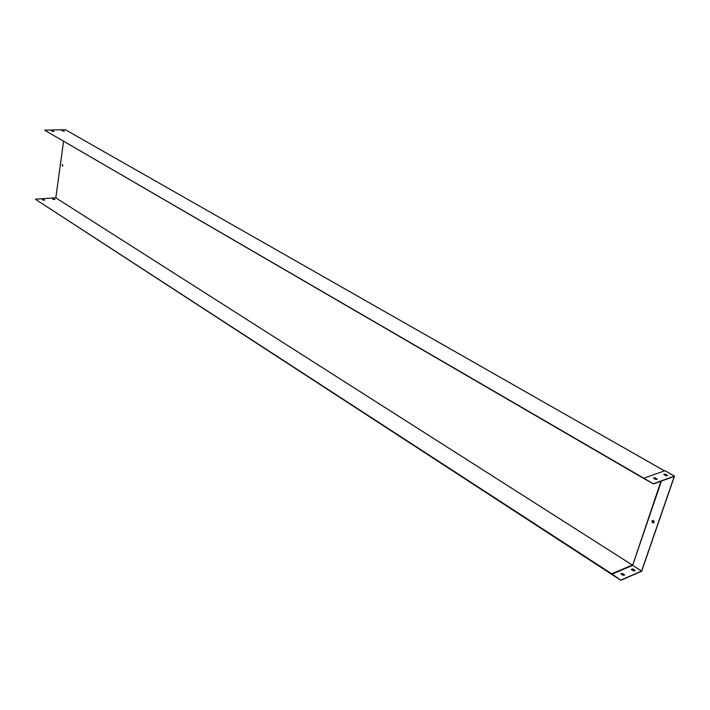 <?xml version="1.0" encoding="UTF-8"?>
<svg xmlns="http://www.w3.org/2000/svg" width="710" height="710" viewBox="0 0 710 710"><rect width="100%" height="100%" fill="white"/><g stroke="black" fill="none" stroke-linecap="round" stroke-linejoin="round"><path stroke-width="1.06" d="M54.04 131.412L51.635 130.915L54.04 131.412M64.388 131.155L62.001 130.667L64.388 131.155M643.775 478.203L44.606 130.187L65.347 129.69L664.524 470.89L643.775 478.203L653.564 483.892L643.748 478.504L44.606 130.187M51.679 131.101L53.978 131.412M62.045 130.853L64.326 131.155M62.817 165.634L62.24 164.525L62.489 166.193L62.817 165.634M611.763 573.795L35.5 199.324L620.842 580.31L611.763 573.795L632.317 565.027L55.806 197.841L63.563 141.405M611.913 574.204L632.637 565.355L660.93 481.238M42.431 199.732L44.783 200.211L42.414 199.865M52.646 199.066L54.989 199.546L52.629 199.199M35.527 199.137L55.806 197.841M42.431 199.909L43.896 199.634M52.664 199.244L54.102 198.977M62.507 166.184L62.24 164.525M624.605 574.745L623.14 575.375L621.001 573.991L622.457 573.36L624.543 575.162M632.779 568.923L634.909 570.281L634.607 570.875L633.48 570.902L631.341 569.535L632.779 568.923L634.855 570.698M661.427 481.052L632.637 565.355L641.591 571.053L674.251 476.428L653.564 483.892M620.922 580.061L641.591 571.053M654.141 522.329L654.15 522.303C653.883 520.457 653.164 520.039 651.993 521.06C652.241 522.888 652.96 523.314 654.141 522.329M657.105 479.365L654.824 477.936L653.413 478.07M667.427 475.673L665.146 474.262L663.77 474.386M657.158 478.975L655.703 479.498L653.448 478.194L654.913 477.679L657.069 479.241M667.48 475.283L666.042 475.798L663.806 474.511L665.234 474.005L667.391 475.549M644.112 478.087L665.03 470.712L674.5 476.108L653.653 483.625M652.605 520.439L652.153 520.998L653.697 522.862M620.842 580.31L641.671 571.231L674.5 476.108M620.975 573.822L622.377 573.609L624.516 574.993M631.314 569.376L632.69 569.163M665.03 470.712L664.524 470.89"/></g></svg>
